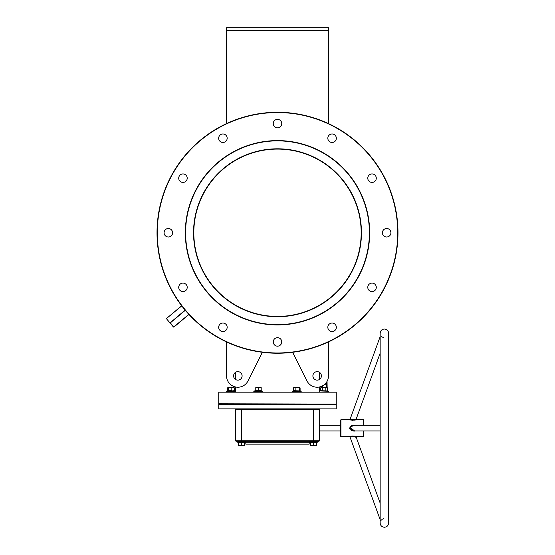 <?xml version="1.0" encoding="UTF-8"?>
<svg xmlns="http://www.w3.org/2000/svg" width="555" height="555" viewBox="0 0 555 555"><rect width="100%" height="100%" fill="white"/><g stroke="black" fill="none" stroke-linecap="round" stroke-linejoin="round"><path stroke-width="0.83" d="M193.542 232.76A83.958 83.958 0 0 1 277.5 148.802A83.958 83.958 0 0 1 361.458 232.76A83.958 83.958 0 0 1 277.5 316.718A83.958 83.958 0 0 1 193.542 232.76M361.173 232.76A83.673 83.673 0 0 0 277.5 149.087A83.673 83.673 0 0 0 193.827 232.76C193.841 230.935 193.841 230.935 193.827 232.76C193.841 230.935 193.841 230.935 193.827 232.76C193.841 230.935 193.841 230.935 193.827 232.76C193.841 234.585 193.841 234.585 193.827 232.76A83.673 83.673 0 0 0 277.5 316.433A83.673 83.673 0 0 0 361.173 232.76C361.159 230.935 361.159 230.935 361.173 232.76C361.159 234.585 361.159 234.585 361.173 232.76C361.159 234.585 361.159 234.585 361.173 232.76C361.159 234.585 361.159 234.585 361.173 232.76L361.173 232.809M277.5 324.647A91.887 91.887 0 0 0 369.387 232.76A91.887 91.887 0 0 0 277.5 140.873A91.887 91.887 0 0 0 185.613 232.76A91.887 91.887 0 0 0 277.5 324.647M277.5 140.588A92.172 92.172 0 0 1 369.672 232.76A92.172 92.172 0 0 1 277.5 324.932A92.172 92.172 0 0 1 185.328 232.76A92.172 92.172 0 0 1 277.5 140.588M218.746 392.184L336.254 392.184L218.746 392.184L218.746 403.79L335.976 404.075L218.746 403.79M277.5 352.966A120.206 120.206 0 0 0 397.706 232.76A120.206 120.206 0 0 0 277.5 112.554A120.206 120.206 0 0 0 157.294 232.76A120.206 120.206 0 0 0 277.5 352.966M277.5 112.276A120.484 120.484 0 0 1 397.984 232.76A120.484 120.484 0 0 1 277.5 353.244A120.484 120.484 0 0 1 157.016 232.76A120.484 120.484 0 0 1 277.5 112.276M168.928 321.643L173.479 327.068L166.562 318.827L170.017 322.948L185.113 310.099M178.717 287.337A4.246 4.246 0 0 1 182.963 283.092A4.246 4.246 0 0 1 187.215 287.337A4.246 4.246 0 0 1 182.963 291.59A4.246 4.246 0 0 1 178.717 287.337M164.093 232.76A4.246 4.246 0 0 1 168.338 228.514A4.246 4.246 0 0 1 172.591 232.76A4.246 4.246 0 0 1 168.338 237.006A4.246 4.246 0 0 1 164.093 232.76M178.717 178.183A4.246 4.246 0 0 1 182.963 173.93A4.246 4.246 0 0 1 187.215 178.183A4.246 4.246 0 0 1 182.963 182.428A4.246 4.246 0 0 1 178.717 178.183M218.67 138.223A4.246 4.246 0 0 1 222.923 133.977A4.246 4.246 0 0 1 227.168 138.223A4.246 4.246 0 0 1 222.923 142.475A4.246 4.246 0 0 1 218.67 138.223M273.254 123.598A4.246 4.246 0 0 1 277.5 119.353A4.246 4.246 0 0 1 281.746 123.598A4.246 4.246 0 0 1 277.5 127.851A4.246 4.246 0 0 1 273.254 123.598M327.832 138.223A4.246 4.246 0 0 1 332.077 133.977A4.246 4.246 0 0 1 336.33 138.223A4.246 4.246 0 0 1 332.077 142.475A4.246 4.246 0 0 1 327.832 138.223M367.785 178.183A4.246 4.246 0 0 1 372.037 173.93A4.246 4.246 0 0 1 376.283 178.183A4.246 4.246 0 0 1 372.037 182.428A4.246 4.246 0 0 1 367.785 178.183M382.409 232.76A4.246 4.246 0 0 1 386.662 228.514A4.246 4.246 0 0 1 390.907 232.76A4.246 4.246 0 0 1 386.662 237.006A4.246 4.246 0 0 1 382.409 232.76M367.785 287.337A4.246 4.246 0 0 1 372.037 283.092A4.246 4.246 0 0 1 376.283 287.337A4.246 4.246 0 0 1 372.037 291.59A4.246 4.246 0 0 1 367.785 287.337M327.832 327.297A4.246 4.246 0 0 1 332.077 323.045A4.246 4.246 0 0 1 336.33 327.297A4.246 4.246 0 0 1 332.077 331.543A4.246 4.246 0 0 1 327.832 327.297M273.254 341.922A4.246 4.246 0 0 1 277.5 337.669A4.246 4.246 0 0 1 281.746 341.922A4.246 4.246 0 0 1 277.5 346.167A4.246 4.246 0 0 1 273.254 341.922M218.67 327.297A4.246 4.246 0 0 1 222.923 323.045A4.246 4.246 0 0 1 227.168 327.297A4.246 4.246 0 0 1 222.923 331.543A4.246 4.246 0 0 1 218.67 327.297M193.841 231.345L193.834 231.768M361.166 231.719L361.159 231.345M321.394 375.901A4.246 4.246 0 0 0 317.141 371.649A4.246 4.246 0 0 0 312.895 375.901A4.246 4.246 0 0 0 317.141 380.147A4.246 4.246 0 0 0 321.394 375.901M233.606 375.901A4.246 4.246 0 0 1 237.859 371.649A4.246 4.246 0 0 1 242.105 375.901A4.246 4.246 0 0 1 237.859 380.147A4.246 4.246 0 0 1 233.606 375.901M327.055 381.382L327.145 387.654M326.715 381.951L326.243 384.254L324.793 384.254M336.254 392.184L336.254 403.79M319.264 391.899L319.264 387.022M319.264 379.578L319.264 372.218M235.736 391.899L235.736 387.022M235.736 379.578L235.736 372.218M328.47 123.585L328.47 30.865L226.53 30.865L226.53 27.75L328.47 27.75L328.47 30.865M226.53 123.585L226.53 30.865M226.53 375.901L226.53 341.935L226.53 375.901A11.329 11.329 0 0 0 247.981 380.973L262.362 352.293M292.638 352.293L307.019 380.973A11.329 11.329 0 0 0 328.47 375.901L328.47 341.935L328.47 375.901M181.665 305.784L166.597 318.424L181.665 305.784M173.875 327.103L188.943 314.463L173.479 327.068M326.728 386.967L326.243 384.254L326.694 387.591M322.809 385.711L322.809 387.591M361.159 234.175L361.166 233.828M226.53 30.58L328.47 30.58M166.562 318.827L170.017 322.948M383.796 337.544L383.165 337.412M382.582 337.19L382.02 336.864M381.972 336.829L381.583 336.517M380.98 520.451L381.313 520.042M381.861 519.542L382.326 519.23M383.345 518.821L383.873 518.731M350.323 429.32L350.226 427.218L352.925 425.31L380.147 425.31L363.317 425.31L363.317 419.649L356.567 419.712C353.549 420.364 351.211 420.343 349.553 419.649L340.95 419.649L340.666 425.31L319.264 425.31M349.622 436.612L340.666 436.355L340.666 419.934M355.845 437.236L356.248 437.396C354.818 436.612 352.841 436.452 350.323 436.917L350.115 436.993M380.147 519.612L349.837 436.535C352.758 435.925 355.075 435.959 356.782 436.639L363.317 436.639L363.317 430.971M355.935 437.271L356.782 436.639M350.08 428.141L352.925 430.971L352.161 430.881M351.669 430.708L351.225 430.451M353.91 431.214L354.548 431.006M380.147 430.971L352.938 430.971M354.631 430.971L349.726 427.1L354.631 425.31M380.147 336.677L350.08 419.275C351.488 419.906 353.486 419.802 356.06 418.963L356.06 418.963A0.569 0.52 -106.7 0 0 356.567 419.712L356.019 419.858M218.746 404.359L336.254 404.359L218.746 404.359L218.746 408.889L336.254 408.889L336.254 404.359M244.797 442.723A1.415 1.415 0 0 0 246.212 444.139L308.788 444.139A1.415 1.415 0 0 0 310.203 442.723L244.797 442.723A1.415 1.415 0 0 0 244.748 442.356L245.816 441.967L236.978 441.967L238.234 442.425L236.978 441.967L237.096 441.308L241.397 441.308L236.298 441.308A0.569 0.569 0 0 1 235.736 440.746L235.736 409.451A0.569 0.569 0 0 0 235.167 408.889A0.569 0.569 0 0 1 235.736 409.451A0.569 0.569 0 0 0 235.167 408.889M316.579 445.346L310.633 445.616L316.579 445.616L316.579 442.536L310.252 442.356A1.415 1.415 0 0 0 310.203 442.723M380.147 353.23L356.248 418.886L356.782 419.649M380.147 503.052L356.248 437.396M340.666 436.355L340.666 430.971L319.264 430.971M319.833 408.889A0.569 0.569 0 0 0 319.264 409.451L319.264 440.746A0.569 0.569 0 0 1 318.702 441.308L241.397 441.308L241.397 440.746L313.603 440.746L313.603 409.451L241.397 409.451L241.397 440.746L235.736 440.746A0.569 0.569 0 0 0 236.298 441.308A0.569 0.569 0 0 1 235.736 440.746M356.421 436.535L354.832 436.181M352.973 436.015L352.591 436.022M352.335 436.036L351.481 436.126M351.239 436.168L350.739 436.272M350.011 419.809L350.372 419.92M350.843 420.038L351.322 420.135M352.196 420.239L352.619 420.26M353.937 420.218L354.832 420.1M355.138 420.052L355.824 419.899M349.553 427.967L349.567 428.467M349.837 436.535A0.569 0.513 69.8 0 1 350.323 436.917L350.399 436.889M350.677 436.799L351.037 436.702M353.091 436.556L353.438 436.591M354.111 436.709L355.637 437.16M355.443 419.198L354.798 419.4M349.726 427.1L350.344 426.913M350.517 426.587L350.92 426.087M351.1 425.928L352.786 425.317M238.421 442.696L238.227 442.245L244.568 442.245L244.367 442.696M317.904 441.308L318.022 441.967L316.766 442.425L318.022 441.967L309.184 441.967L309.301 441.308M313.603 445.346L313.603 442.536L310.633 442.536L309.184 441.967M313.603 442.245L316.773 442.245L316.579 442.696M315.871 441.308L313.603 441.308L313.603 440.746L319.264 440.746M310.633 442.536L310.633 445.346M245.698 441.308L245.816 441.967M238.421 445.616L242.882 445.616L238.421 445.616M244.367 445.616L242.882 445.616L244.367 445.616M244.367 445.346L244.367 442.536L238.421 442.536L238.421 445.346M241.397 442.245L241.397 445.346M227.273 390.963L227.501 387.862L228.362 387.591M233.509 387.591L234.37 387.862L234.37 390.671L235.355 391.24L235.237 391.899L235.355 391.24L226.516 391.24L226.627 391.899L226.516 391.24L227.661 390.824M234.349 390.887L227.397 390.963L227.619 387.862L230.165 387.591L227.501 387.862M234.37 387.862L230.165 387.591L233.808 387.591M227.619 387.862L228.063 387.591M227.619 390.671L231.824 390.671L231.824 387.862M231.879 390.963L234.252 390.671L234.252 387.862M228.341 390.963L228.507 387.862M262.515 391.899L262.633 391.24L262.515 391.899L262.633 391.24L261.37 390.782L255.05 390.782L253.795 391.24L262.633 391.24M253.906 391.899L253.795 391.24M255.238 390.512L255.238 387.862L259.698 387.591L255.238 387.862M260.559 390.824L261.384 390.963L261.183 390.512M261.183 387.591L259.698 387.591L261.183 387.591M255.238 390.671L261.183 390.671L261.183 387.862M258.214 390.963L258.214 387.862M293.914 387.591L293.47 387.862L293.47 390.671L300.324 390.963L293.373 390.887M300.061 390.824L301.205 391.24L301.094 391.899M299.866 387.654L297.556 387.591L299.658 387.591M293.47 387.862L294.684 387.591L293.713 387.654M294.684 387.591L297.556 387.591L294.684 387.591M300.102 390.671L300.102 387.862M295.843 390.963L295.898 387.862M299.381 390.963L299.214 387.862M320.63 390.671L327.727 390.963L320.401 390.963L320.63 387.862L321.491 387.591L320.63 387.862M321.331 390.782L323.142 390.831M325.896 390.963L325.785 387.862L321.491 387.591L327.499 387.862L327.499 390.671M327.499 387.862L325.785 387.862M322.233 390.963L322.351 387.862M181.749 305.895L166.597 318.424M185.294 310.314L170.329 322.871L173.784 326.999L188.846 314.359M340.95 419.649L340.95 436.639M241.397 408.889L241.397 409.451L235.736 409.451M319.264 409.451L313.603 409.451L313.603 408.889M293.394 390.866L292.367 391.24L301.205 391.24M319.645 391.24L319.763 391.899L319.645 391.24L320.401 390.963L328.484 391.24L328.373 391.899L328.484 391.24L327.727 390.963L328.484 391.24M321.449 386.377L322.809 386.377M380.147 428.141L380.147 333.284C380.397 330.704 381.812 329.288 384.393 329.039C386.974 329.288 388.389 330.704 388.639 333.284L388.639 523.004C388.389 525.585 386.974 527 384.393 527.25C381.812 527 380.397 525.585 380.147 523.004L380.147 428.141M349.553 419.649L350.08 419.275M234.328 390.866L235.355 391.24M292.367 391.24L292.485 391.899"/></g></svg>
